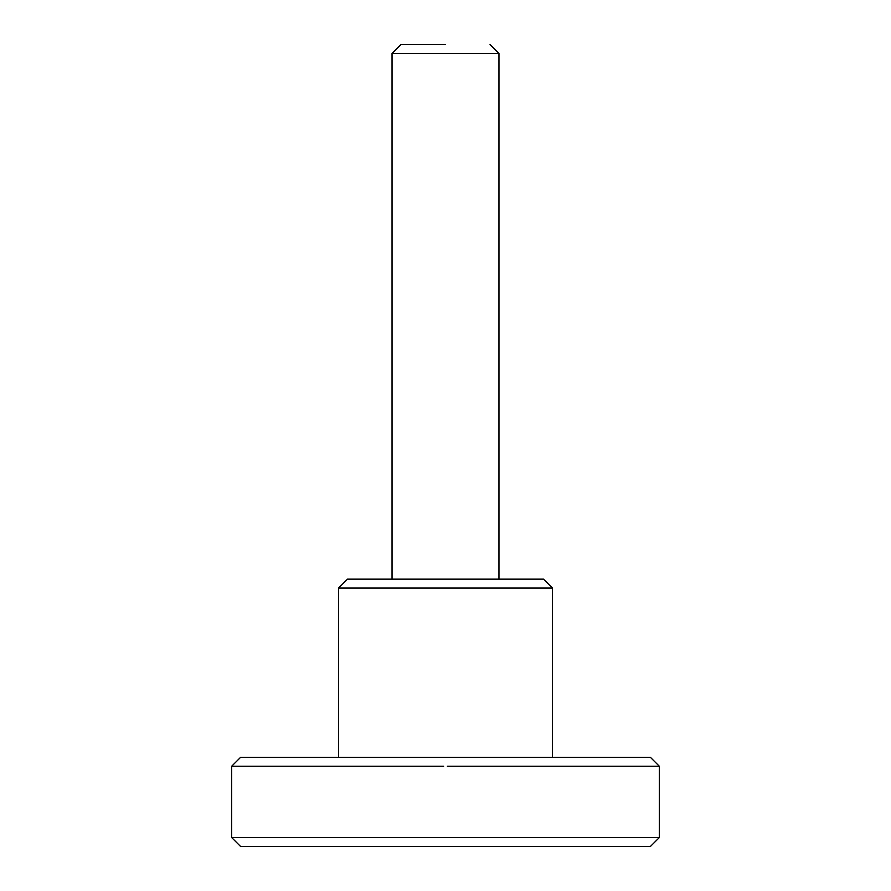<?xml version="1.0" encoding="UTF-8"?>
<svg xmlns="http://www.w3.org/2000/svg" width="891" height="891" viewBox="0 0 891 891"><rect width="100%" height="100%" fill="white"/><g stroke="black" fill="none" stroke-linecap="round" stroke-linejoin="round"><path stroke-width="1.34" d="M490.05 44.55L498.96 53.46L392.04 53.46L400.95 44.55L445.5 44.55M659.34 837.54L650.43 846.45L240.57 846.45L231.66 837.54L659.34 837.54L659.34 766.26L447.371 766.26M472.041 837.54L444.876 837.54M443.629 766.26L231.66 766.26L240.57 757.35L650.43 757.35L659.34 766.26M543.51 579.15L552.42 588.06L338.58 588.06L347.49 579.15L543.51 579.15L445.032 579.15L498.96 579.15L498.96 53.46M392.04 53.46L392.04 579.15M552.42 588.06L552.42 757.35M338.58 588.06L338.58 757.35M231.66 837.54L231.66 766.26"/></g></svg>
